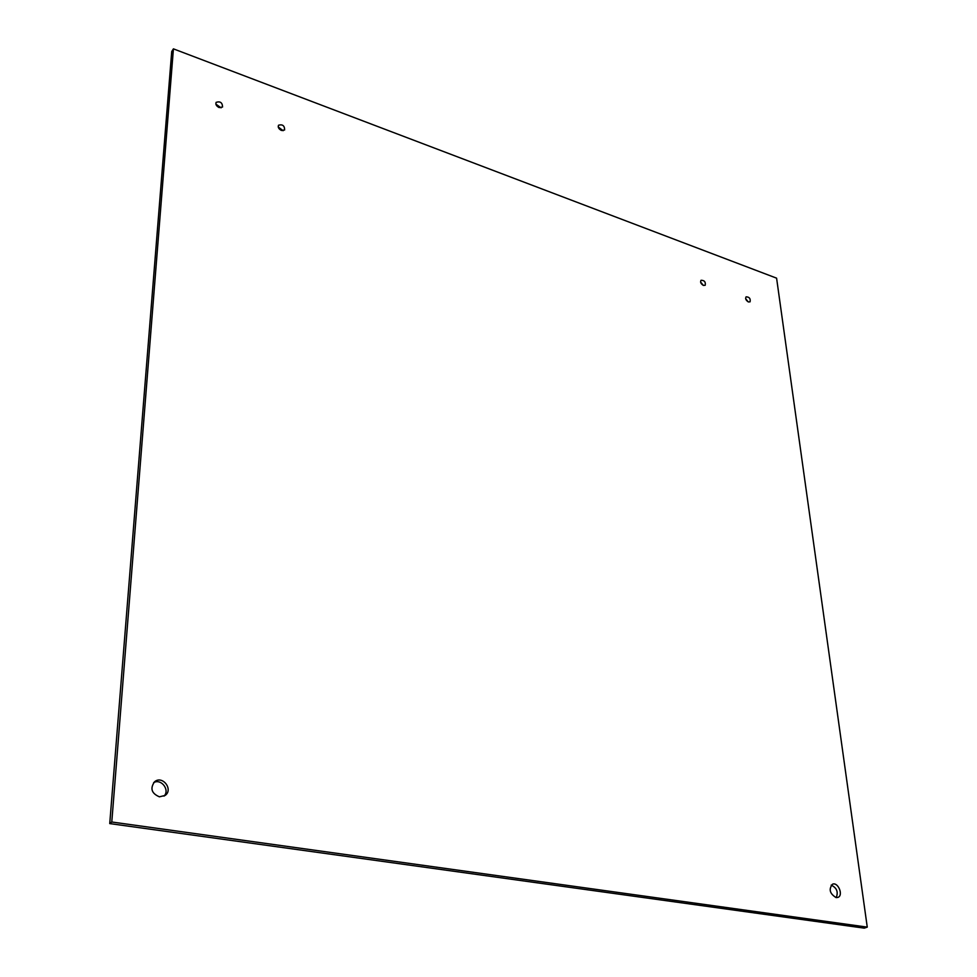 <?xml version="1.0" encoding="UTF-8"?>
<svg xmlns="http://www.w3.org/2000/svg" width="977" height="977" viewBox="0 0 977 977"><rect width="100%" height="100%" fill="white"/><g stroke="black" fill="none" stroke-linecap="round" stroke-linejoin="round"><path stroke-width="1.47" d="M836.092 897.594C829.705 893.625 828.52 889.155 832.526 884.197C838.156 881.706 843.749 895.604 837.826 897.436L836.092 897.594M836.202 897.619C838.474 891.977 836.801 887.812 831.195 885.113M159.422 796.829C151.484 793.409 149.884 788.366 154.635 781.71C162.463 775.042 173.588 789.501 165.174 795.412L159.422 796.829M164.038 796.121C170.181 789.99 161.132 778.217 153.658 782.626M748.419 301.954C745.903 300.379 745.121 298.669 746.086 296.837C749.359 296.947 750.678 298.608 750.067 301.832L748.419 301.954M748.187 301.856L745.634 298.657M703.416 285.431C700.875 283.855 700.082 282.133 701.046 280.277C704.405 280.289 705.785 281.962 705.186 285.284L703.416 285.431M703.355 285.394L700.594 282.06M281.486 130.478C278.714 129.013 277.737 127.266 278.543 125.215C282.573 124.116 284.612 125.703 284.637 129.953L281.486 130.478M283.098 130.723L278.225 126.937M219.19 107.592C216.393 106.163 215.38 104.417 216.137 102.341C220.24 101.058 222.39 102.609 222.573 106.994L219.19 107.592M221.071 107.849L215.868 104.087M111.781 821.999L173.417 48.85L776.593 278.164L867.258 927.124L111.781 821.999L109.742 823.587L171.72 51.537L173.417 48.85M109.742 823.587L864.254 928.15L867.258 927.124"/></g></svg>
